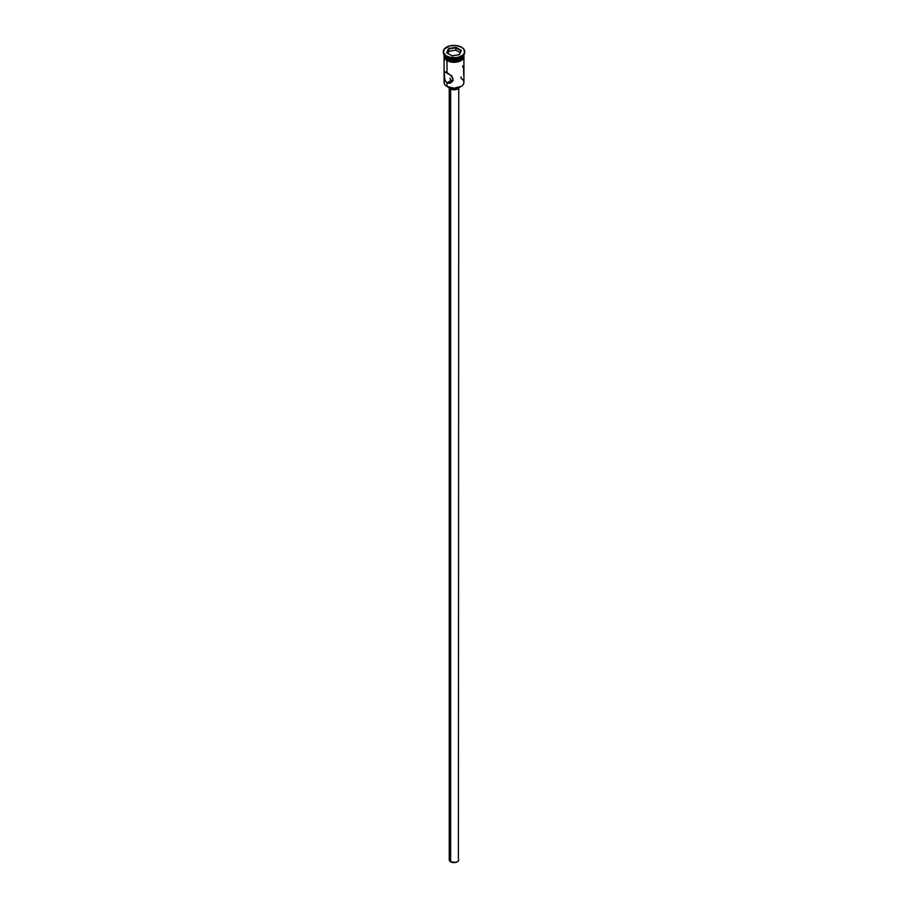 <?xml version="1.0" encoding="UTF-8"?>
<svg xmlns="http://www.w3.org/2000/svg" width="908" height="908" viewBox="0 0 908 908"><rect width="100%" height="100%" fill="white"/><g stroke="black" fill="none" stroke-linecap="round" stroke-linejoin="round"><path stroke-width="1.36" d="M461.014 76.885L461.014 78.36A9.92 5.72 180 0 1 461.014 86.453A9.92 5.72 180 0 1 446.986 86.453L447.213 86.589A9.602 5.539 0 0 0 460.787 86.589A9.602 5.539 0 0 0 460.901 86.521M451.197 76.022L451.821 75.784L451.197 76.022M450.107 78.894L451.197 80.403L450.039 78.247M450.629 89.109L450.629 861.794A4.756 2.747 0 0 0 455.816 862.396A4.756 2.747 0 0 0 458.756 859.853L457.961 861.374L455.816 862.396L450.629 861.794L450.629 89.109M448.575 87.236A5.55 3.201 0 0 0 450.073 88.825L450.073 87.724L450.073 88.825A5.55 3.201 0 0 0 455.566 89.631A5.55 3.201 0 0 0 459.425 87.236M444.08 58.044L444.08 82.412A9.92 5.72 0 0 0 446.986 86.453L446.986 82.832L451.197 80.403L446.986 82.832L445.453 81.277L444.205 76.499L444.568 71.721L450.935 75.387L453.103 79.302L451.787 82.072L448.961 83.309L446.146 82.163L444.738 79.632L444.262 72.209L444.943 71.641L446.986 72.47L446.986 60.745L446.986 72.47L451.787 76.295L453.103 79.302L450.935 82.707L446.986 82.832L446.986 86.453A9.92 5.72 0 0 0 457.791 87.701A9.92 5.72 0 0 0 463.92 82.412L463.92 58.044M446.986 58.225L446.986 58.225A9.92 5.72 180 0 1 444.114 54.605A9.92 5.72 0 0 0 446.986 58.225L446.986 56.92A9.92 5.72 0 0 0 461.014 56.92A9.92 5.72 0 0 0 461.275 56.761A9.92 5.72 180 0 1 446.986 56.92L446.43 56.602A10.703 6.186 180 0 1 443.308 51.904A10.703 6.186 0 0 0 443.297 52.233A10.703 6.186 0 0 0 446.43 56.602L446.43 55.956A10.703 6.186 180 0 1 443.297 51.586A10.703 6.186 180 0 1 449.903 45.865A10.703 6.186 180 0 1 461.57 47.216L456.088 45.514L449.903 45.865L444.103 49.214L443.501 52.789L446.43 55.956L449.903 57.295L456.088 57.647L459.947 56.727L462.898 55.013L464.499 52.789L463.897 49.214L461.57 47.216A10.703 6.186 180 0 1 464.703 51.586A10.703 6.186 180 0 1 458.097 57.295A10.703 6.186 180 0 1 446.43 55.956L446.43 56.602A10.703 6.186 0 0 0 458.097 57.942A10.703 6.186 0 0 0 464.703 52.233A10.703 6.186 0 0 0 464.692 51.904A10.703 6.186 180 0 1 461.57 56.602A10.703 6.186 180 0 1 446.43 56.602L446.986 58.225A9.92 5.72 0 0 0 457.45 59.542A9.92 5.72 0 0 0 463.886 54.605A9.92 5.72 180 0 1 461.014 58.225A9.92 5.72 180 0 1 446.986 58.225L447.326 58.418A9.443 5.448 0 0 0 460.674 58.418A9.443 5.448 0 0 0 460.844 58.316M463.92 54.571A9.92 5.72 180 0 1 457.791 59.849A9.92 5.72 180 0 1 446.986 58.611L446.986 59.905A9.92 5.72 0 0 0 457.791 61.142A9.92 5.72 0 0 0 463.92 55.853L463.159 58.044L461.014 59.905L454 61.585L446.986 59.905L446.986 58.611L444.841 56.75L444.08 54.559L444.08 55.853A9.92 5.72 0 0 0 446.986 59.905L444.841 58.044L444.08 55.853M463.84 54.855A9.999 5.766 180 0 1 458.608 60.972A9.999 5.766 180 0 1 446.929 59.939L446.929 60.586A9.999 5.766 0 0 0 458.029 61.789A9.999 5.766 0 0 0 463.988 56.239M448.45 61.301L446.736 60.609L444.761 58.067L444.194 54.73M461.014 86.453L454 88.212L446.986 86.453A9.92 5.72 180 0 1 444.909 80.131L444.909 80.131M448.62 48.476L455.964 47.341L461.343 50.451L459.38 54.684L452.036 55.819L446.657 52.721L448.62 48.476L446.657 52.721L452.036 55.819L459.38 54.684L461.343 50.451L459.153 54.718L461.343 50.451L455.964 47.341L448.62 48.476L448.881 51.223L447.86 53.413L448.881 48.884L455.873 47.806L455.873 50.133L448.881 51.223L455.873 50.133L455.873 47.806L460.992 50.757L455.964 47.341L448.62 48.476M463.92 55.853L463.92 54.559L463.159 56.75L461.014 58.611L455.93 60.178L452.071 60.178L446.986 58.611A9.92 5.72 180 0 1 444.08 54.571M447.326 58.418L454 60.007L461.014 58.225M463.806 54.73L463.239 58.067L457.825 61.188L452.048 61.517L446.929 59.939M450.175 61.835L457.825 61.835M459.55 61.301L462.308 59.712M463.239 58.714L463.999 56.5M444.001 56.5L444.761 58.714M444.08 56.5L444.273 55.388M463.727 55.388L463.92 56.5M463.432 68.179L462.535 65.921M463.738 75.001L463.557 68.804M452.513 80.755L453.251 80.698L452.513 80.755M451.197 80.403L451.809 80.653L451.197 80.403M450.924 82.707L449.971 83.127M459.448 87.179L457.087 89.222L454 89.756L450.913 89.222L448.552 87.179M449.244 88.212L449.244 859.853A4.756 2.747 0 0 0 450.629 861.794L449.335 860.387L449.608 858.798M458.392 858.798L458.756 88.212M447.008 52.925L448.881 48.884L447.008 52.925M460.14 52.596L455.873 50.133L460.14 52.596M464.703 51.586L464.703 52.233M463.988 54.457L463.897 58.078L461.525 60.45L454.204 62.346L446.736 60.609L444.069 58.021L444.012 54.457M443.297 51.586L443.297 52.233"/></g></svg>
